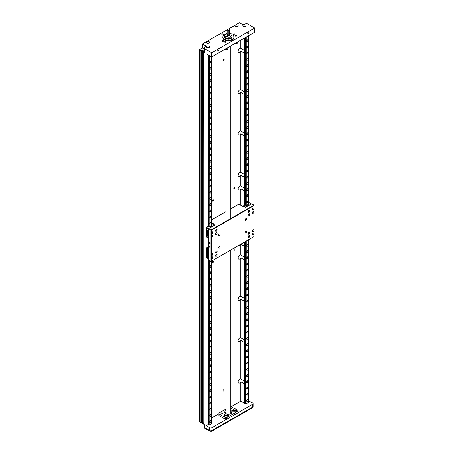 <?xml version="1.0" encoding="UTF-8"?>
<svg xmlns="http://www.w3.org/2000/svg" width="454" height="454" viewBox="0 0 454 454"><rect width="100%" height="100%" fill="white"/><g stroke="black" fill="none" stroke-linecap="round" stroke-linejoin="round"><path stroke-width="0.68" d="M240.802 244.178L240.802 255.04A2.276 1.317 120 0 0 239.729 255.188A2.276 1.317 120 0 0 238.237 257.191A2.276 1.317 120 0 0 238.588 259.018A2.276 1.317 120 0 0 239.729 258.905A2.276 1.317 120 0 0 240.802 257.81L240.802 296.371A2.276 1.317 120 0 0 239.729 296.519A2.276 1.317 120 0 0 238.237 298.528A2.276 1.317 120 0 0 238.588 300.349A2.276 1.317 120 0 0 239.729 300.236A2.276 1.317 120 0 0 240.802 299.146L240.802 337.702A2.276 1.317 120 0 0 239.729 337.85A2.276 1.317 120 0 0 238.237 339.859A2.276 1.317 120 0 0 238.588 341.686A2.276 1.317 120 0 0 239.729 341.573A2.276 1.317 120 0 0 240.802 340.477L240.802 379.039A2.276 1.317 120 0 0 239.729 379.181A2.276 1.317 120 0 0 238.237 381.19A2.276 1.317 120 0 0 238.588 383.017A2.276 1.317 120 0 0 239.729 382.904A2.276 1.317 120 0 0 240.802 381.808L244.434 383.908L244.434 403.186L244.791 402.982M240.802 379.039L244.434 381.133A2.276 1.317 120 0 1 244.502 381.167A2.276 1.317 120 0 1 244.541 381.195M238.276 381.082A2.276 1.317 120 0 0 239.031 379.765M240.802 337.702L244.434 339.802A2.276 1.317 120 0 1 244.502 339.836A2.276 1.317 120 0 1 244.541 339.859M244.541 342.39A2.276 1.317 -60 0 1 244.434 342.577L244.434 381.133M240.802 340.477L244.434 342.577M238.276 339.751A2.276 1.317 120 0 0 239.031 338.434M240.802 296.371L244.434 298.471A2.276 1.317 120 0 1 244.502 298.505A2.276 1.317 120 0 1 244.541 298.528M244.541 301.059A2.276 1.317 -60 0 1 244.434 301.24L244.434 339.802M240.802 299.146L244.434 301.24M238.276 298.414A2.276 1.317 120 0 0 239.031 297.098M240.802 255.04L244.434 257.134A2.276 1.317 120 0 1 244.502 257.168A2.276 1.317 120 0 1 244.541 257.197M244.541 259.728A2.276 1.317 -60 0 1 244.434 259.909L244.434 298.471M240.802 257.81L244.434 259.909M238.276 257.083A2.276 1.317 120 0 0 239.031 255.767M243.208 242.788L244.434 243.497A2.276 1.317 120 0 1 244.502 243.531A2.276 1.317 120 0 1 244.541 243.554M244.541 246.085A2.276 1.317 -60 0 1 244.434 246.272L244.434 257.134M240.807 244.173L244.434 246.272M238.662 245.415A2.276 1.317 120 0 0 239.729 245.268A2.276 1.317 120 0 0 240.796 244.184M240.802 40.145L240.802 48.374A2.276 1.317 120 0 0 239.729 48.521A2.276 1.317 120 0 0 238.237 50.53A2.276 1.317 120 0 0 238.588 52.358A2.276 1.317 120 0 0 239.729 52.244A2.276 1.317 120 0 0 240.802 51.149L240.802 89.71A2.276 1.317 120 0 0 239.729 89.852A2.276 1.317 120 0 0 238.237 91.861A2.276 1.317 120 0 0 238.588 93.689A2.276 1.317 120 0 0 239.729 93.575A2.276 1.317 120 0 0 240.802 92.48L240.802 131.041A2.276 1.317 120 0 0 239.729 131.189A2.276 1.317 120 0 0 238.237 133.192A2.276 1.317 120 0 0 238.588 135.02A2.276 1.317 120 0 0 239.729 134.906A2.276 1.317 120 0 0 240.802 133.817L240.802 172.372A2.276 1.317 120 0 0 239.729 172.52A2.276 1.317 120 0 0 238.237 174.529A2.276 1.317 120 0 0 238.588 176.351A2.276 1.317 120 0 0 239.729 176.243A2.276 1.317 120 0 0 240.802 175.148L240.802 186.015A2.276 1.317 120 0 0 239.729 186.163A2.276 1.317 120 0 0 238.237 188.166A2.276 1.317 120 0 0 238.588 189.993A2.276 1.317 120 0 0 239.729 189.88A2.276 1.317 120 0 0 240.802 188.785L244.434 190.884L244.434 205.214M240.802 186.015L244.434 188.109A2.276 1.317 120 0 1 244.502 188.143A2.276 1.317 120 0 1 244.541 188.172M238.276 188.058A2.276 1.317 120 0 0 239.031 186.742M240.802 172.372L244.434 174.472A2.276 1.317 120 0 1 244.502 174.506A2.276 1.317 120 0 1 244.541 174.529M244.541 177.06A2.276 1.317 -60 0 1 244.434 177.242L244.434 188.109M240.802 175.148L244.434 177.242M238.276 174.415A2.276 1.317 120 0 0 239.031 173.105M240.802 131.041L244.434 133.141A2.276 1.317 120 0 1 244.502 133.175A2.276 1.317 120 0 1 244.541 133.198M244.541 135.729A2.276 1.317 -60 0 1 244.434 135.911L244.434 174.472M240.802 133.817L244.434 135.911M238.276 133.084A2.276 1.317 120 0 0 239.031 131.768M240.802 89.71L244.434 91.804A2.276 1.317 120 0 1 244.502 91.839A2.276 1.317 120 0 1 244.541 91.867M244.541 94.398A2.276 1.317 -60 0 1 244.434 94.58L244.434 133.141M240.802 92.48L244.434 94.58M238.276 91.753A2.276 1.317 120 0 0 239.031 90.437M240.802 48.374L244.434 50.473A2.276 1.317 -60 0 1 244.502 50.508A2.276 1.317 -60 0 1 244.541 50.536M244.541 53.061A2.276 1.317 -60 0 1 244.434 53.249L244.434 91.804M240.802 51.149L244.434 53.249M238.276 50.422A2.276 1.317 120 0 0 239.031 49.106M223.618 60.303A0.76 0.437 120 0 0 224.117 59.633A0.76 0.437 120 0 0 223.998 59.026A0.76 0.437 120 0 0 223.618 59.06A0.76 0.437 120 0 0 223.124 59.729A0.76 0.437 120 0 0 223.237 60.342A0.76 0.437 120 0 0 223.618 60.303M223.618 390.962A0.76 0.437 120 0 0 224.117 390.292A0.76 0.437 120 0 0 223.998 389.685A0.76 0.437 120 0 0 223.618 389.725A0.76 0.437 120 0 0 223.124 390.395A0.76 0.437 120 0 0 223.237 391.002A0.76 0.437 120 0 0 223.618 390.962M212.881 201.037A0.76 0.437 120 0 0 213.38 200.373A0.76 0.437 120 0 0 213.261 199.76A0.76 0.437 120 0 0 212.881 199.8A0.76 0.437 120 0 0 212.387 200.469A0.76 0.437 120 0 0 212.5 201.077A0.76 0.437 120 0 0 212.881 201.037M234.36 188.643A0.76 0.437 120 0 0 234.854 187.973A0.76 0.437 120 0 0 234.735 187.36A0.76 0.437 120 0 0 234.36 187.4A0.76 0.437 120 0 0 233.861 188.069A0.76 0.437 120 0 0 233.98 188.677A0.76 0.437 120 0 0 234.36 188.643M212.881 262.628A0.76 0.437 120 0 0 213.38 261.958A0.76 0.437 120 0 0 213.261 261.345A0.76 0.437 120 0 0 212.881 261.385A0.76 0.437 120 0 0 212.387 262.054A0.76 0.437 120 0 0 212.5 262.662A0.76 0.437 120 0 0 212.881 262.628M234.36 250.228A0.76 0.437 120 0 0 234.854 249.558A0.76 0.437 120 0 0 234.735 248.945A0.76 0.437 120 0 0 234.36 248.985A0.76 0.437 120 0 0 233.861 249.655A0.76 0.437 120 0 0 233.98 250.262A0.76 0.437 120 0 0 234.36 250.228M233.538 34.674A0.834 0.482 180 0 1 233.288 34.334A0.834 0.482 180 0 1 233.804 33.891A0.834 0.482 180 0 1 234.718 33.993A0.834 0.482 180 0 1 234.962 34.334A0.834 0.482 180 0 1 234.446 34.782A0.834 0.482 180 0 1 233.538 34.674M222.08 41.291A0.834 0.482 180 0 1 221.836 40.951A0.834 0.482 180 0 1 222.352 40.502A0.834 0.482 180 0 1 223.26 40.605A0.834 0.482 180 0 1 223.504 40.951A0.834 0.482 180 0 1 222.993 41.393A0.834 0.482 180 0 1 222.08 41.291M248.673 33.051A0.636 0.363 -60 0 1 247.776 33.568A0.636 0.363 -60 0 1 248.673 33.051M218.607 50.411A0.636 0.363 -60 0 1 217.71 50.927A0.636 0.363 -60 0 1 218.607 50.411M231.778 412.941A3.672 2.117 0 0 0 230.808 412.17M225.99 412.17A3.672 2.117 0 0 0 225.803 412.272A3.672 2.117 0 0 0 225.019 412.941M226.177 413.798A3.672 2.117 180 0 1 224.73 412.113A3.672 2.117 180 0 1 225.803 410.615A3.672 2.117 180 0 1 225.99 410.518M230.808 410.518A3.672 2.117 180 0 1 232.068 412.113A3.672 2.117 180 0 1 230.995 413.611A3.672 2.117 180 0 1 227.709 414.196M227.959 414.428A1.947 1.124 180 0 1 228.186 414.854L228.345 415.705A2.105 1.214 180 0 1 227.159 416.931A2.105 1.214 180 0 1 224.758 416.693A2.105 1.214 180 0 1 224.157 415.705L224.31 414.854A1.947 1.124 180 0 1 225.184 414.031M236.426 409.36A1.947 1.124 180 0 1 236.778 409.894L236.937 410.745A2.105 1.214 180 0 1 235.751 411.971A2.105 1.214 180 0 1 233.35 411.733A2.105 1.214 180 0 1 232.749 410.745L232.902 409.894A1.947 1.124 180 0 1 233.776 409.071M243.304 26.446A1.646 0.948 180 0 1 242.822 25.77A1.646 0.948 180 0 1 243.838 24.896A1.646 0.948 180 0 1 245.631 25.101A1.646 0.948 180 0 1 246.113 25.77A1.646 0.948 180 0 1 245.098 26.65A1.646 0.948 180 0 1 243.304 26.446M245.273 26.599A1.646 0.948 0 0 0 243.656 26.599M235.371 26.474A1.646 0.948 180 0 1 234.888 25.804A1.646 0.948 180 0 1 235.904 24.93A1.646 0.948 180 0 1 237.697 25.135A1.646 0.948 180 0 1 238.18 25.804A1.646 0.948 180 0 1 237.164 26.684A1.646 0.948 180 0 1 235.371 26.474M237.346 26.633A1.646 0.948 0 0 0 235.722 26.633M206.678 47.591A1.646 0.948 180 0 1 206.195 46.915A1.646 0.948 180 0 1 207.211 46.041A1.646 0.948 180 0 1 209.005 46.246A1.646 0.948 180 0 1 209.481 46.915A1.646 0.948 180 0 1 208.465 47.795A1.646 0.948 180 0 1 206.678 47.591M208.647 47.744A1.646 0.948 0 0 0 207.03 47.744M206.735 43.011A1.646 0.948 180 0 1 206.252 42.335A1.646 0.948 180 0 1 207.268 41.462A1.646 0.948 180 0 1 209.061 41.666A1.646 0.948 180 0 1 209.544 42.335A1.646 0.948 180 0 1 208.528 43.215A1.646 0.948 180 0 1 206.735 43.011M208.709 43.164A1.646 0.948 0 0 0 207.086 43.164M235.467 36.042A0.636 0.363 180 0 1 236.364 35.526A0.636 0.363 180 0 1 235.467 36.042M224.73 42.239A0.636 0.363 180 0 1 225.627 41.723A0.636 0.363 180 0 1 224.73 42.239M222.08 34.674A0.834 0.482 180 0 1 221.836 34.334A0.834 0.482 180 0 1 222.352 33.891A0.834 0.482 180 0 1 223.26 33.993A0.834 0.482 180 0 1 223.504 34.334A0.834 0.482 180 0 1 222.993 34.782A0.834 0.482 180 0 1 222.08 34.674M232.022 34.617A5.516 3.184 180 0 1 232.3 34.771L232.334 34.788A5.567 3.212 180 0 1 233.969 37.063L233.969 37.597A5.567 3.212 180 0 1 232.334 39.873L232.3 39.895A5.516 3.184 180 0 1 232.3 39.895A5.516 3.184 180 0 1 224.497 39.895L224.463 39.873A5.567 3.212 180 0 1 222.829 37.597L222.829 37.063A5.567 3.212 180 0 1 224.463 34.788A5.567 3.212 180 0 1 224.48 34.782L224.497 34.771A5.516 3.184 180 0 1 225.581 34.283M232.334 39.873A5.567 3.212 180 0 1 224.463 39.873L224.497 39.895M211.252 421.187A1.061 0.613 -60 0 1 210.787 422.254A1.061 0.613 -60 0 1 209.969 422.543A1.061 0.613 -60 0 1 209.748 422.055A1.061 0.613 -60 0 1 210.213 420.983A1.061 0.613 -60 0 1 211.031 420.699A1.061 0.613 -60 0 1 211.252 421.187M209.754 421.965A1.061 0.613 120 0 0 210.423 420.801M211.252 414.984A1.061 0.613 -60 0 1 210.787 416.057A1.061 0.613 -60 0 1 209.969 416.341A1.061 0.613 -60 0 1 209.748 415.853A1.061 0.613 -60 0 1 210.213 414.786A1.061 0.613 -60 0 1 211.031 414.502A1.061 0.613 -60 0 1 211.252 414.984M209.754 415.768A1.061 0.613 120 0 0 210.423 414.598M211.252 408.787A1.061 0.613 -60 0 1 210.787 409.854A1.061 0.613 -60 0 1 209.969 410.144A1.061 0.613 -60 0 1 209.748 409.656A1.061 0.613 -60 0 1 210.213 408.583A1.061 0.613 -60 0 1 211.031 408.299A1.061 0.613 -60 0 1 211.252 408.787M209.754 409.565A1.061 0.613 120 0 0 210.423 408.401M211.252 402.584A1.061 0.613 -60 0 1 210.787 403.657A1.061 0.613 -60 0 1 209.969 403.941A1.061 0.613 -60 0 1 209.748 403.453A1.061 0.613 -60 0 1 210.213 402.386A1.061 0.613 -60 0 1 211.031 402.102A1.061 0.613 -60 0 1 211.252 402.584M209.754 403.368A1.061 0.613 120 0 0 210.423 402.199M211.252 396.387A1.061 0.613 -60 0 1 210.787 397.46A1.061 0.613 -60 0 1 209.969 397.744A1.061 0.613 -60 0 1 209.748 397.256A1.061 0.613 -60 0 1 210.213 396.183A1.061 0.613 -60 0 1 211.031 395.899A1.061 0.613 -60 0 1 211.252 396.387M209.754 397.165A1.061 0.613 120 0 0 210.423 396.001M211.252 390.19A1.061 0.613 -60 0 1 210.787 391.257A1.061 0.613 -60 0 1 209.969 391.541A1.061 0.613 -60 0 1 209.748 391.053A1.061 0.613 -60 0 1 210.213 389.986A1.061 0.613 -60 0 1 211.031 389.702A1.061 0.613 -60 0 1 211.252 390.19M209.754 390.968A1.061 0.613 120 0 0 210.423 389.799M211.252 383.988A1.061 0.613 -60 0 1 210.787 385.06A1.061 0.613 -60 0 1 209.969 385.344A1.061 0.613 -60 0 1 209.748 384.856A1.061 0.613 -60 0 1 210.213 383.783A1.061 0.613 -60 0 1 211.031 383.499A1.061 0.613 -60 0 1 211.252 383.988M209.754 384.765A1.061 0.613 120 0 0 210.423 383.602M211.252 377.79A1.061 0.613 -60 0 1 210.787 378.857A1.061 0.613 -60 0 1 209.969 379.141A1.061 0.613 -60 0 1 209.748 378.653A1.061 0.613 -60 0 1 210.213 377.586A1.061 0.613 -60 0 1 211.031 377.302A1.061 0.613 -60 0 1 211.252 377.79M209.754 378.568A1.061 0.613 120 0 0 210.423 377.399M211.252 371.588A1.061 0.613 -60 0 1 210.787 372.66A1.061 0.613 -60 0 1 209.969 372.944A1.061 0.613 -60 0 1 209.748 372.456A1.061 0.613 -60 0 1 210.213 371.383A1.061 0.613 -60 0 1 211.031 371.1A1.061 0.613 -60 0 1 211.252 371.588M209.754 372.365A1.061 0.613 120 0 0 210.423 371.202M211.252 365.391A1.061 0.613 -60 0 1 210.787 366.457A1.061 0.613 -60 0 1 209.969 366.741A1.061 0.613 -60 0 1 209.748 366.253A1.061 0.613 -60 0 1 210.213 365.186A1.061 0.613 -60 0 1 211.031 364.902A1.061 0.613 -60 0 1 211.252 365.391M209.754 366.168A1.061 0.613 120 0 0 210.423 365.005M211.252 359.188A1.061 0.613 -60 0 1 210.787 360.26A1.061 0.613 -60 0 1 209.969 360.544A1.061 0.613 -60 0 1 209.748 360.056A1.061 0.613 -60 0 1 210.213 358.983A1.061 0.613 -60 0 1 211.031 358.7A1.061 0.613 -60 0 1 211.252 359.188M209.754 359.965A1.061 0.613 120 0 0 210.423 358.802M211.252 352.991A1.061 0.613 -60 0 1 210.787 354.058A1.061 0.613 -60 0 1 209.969 354.341A1.061 0.613 -60 0 1 209.748 353.859A1.061 0.613 -60 0 1 210.213 352.786A1.061 0.613 -60 0 1 211.031 352.503A1.061 0.613 -60 0 1 211.252 352.991M209.754 353.768A1.061 0.613 120 0 0 210.423 352.605M211.252 346.788A1.061 0.613 -60 0 1 210.787 347.86A1.061 0.613 -60 0 1 209.969 348.144A1.061 0.613 -60 0 1 209.748 347.656A1.061 0.613 -60 0 1 210.213 346.589A1.061 0.613 -60 0 1 211.031 346.3A1.061 0.613 -60 0 1 211.252 346.788M209.754 347.565A1.061 0.613 120 0 0 210.423 346.402M211.252 340.591A1.061 0.613 -60 0 1 210.787 341.658A1.061 0.613 -60 0 1 209.969 341.941A1.061 0.613 -60 0 1 209.748 341.459A1.061 0.613 -60 0 1 210.213 340.386A1.061 0.613 -60 0 1 211.031 340.103A1.061 0.613 -60 0 1 211.252 340.591M209.754 341.368A1.061 0.613 120 0 0 210.423 340.205M211.252 334.388A1.061 0.613 -60 0 1 210.787 335.461A1.061 0.613 -60 0 1 209.969 335.744A1.061 0.613 -60 0 1 209.748 335.256A1.061 0.613 -60 0 1 210.213 334.189A1.061 0.613 -60 0 1 211.031 333.9A1.061 0.613 -60 0 1 211.252 334.388M209.754 335.166A1.061 0.613 120 0 0 210.423 334.002M211.252 328.191A1.061 0.613 -60 0 1 210.787 329.258A1.061 0.613 -60 0 1 209.969 329.542A1.061 0.613 -60 0 1 209.748 329.059A1.061 0.613 -60 0 1 210.213 327.987A1.061 0.613 -60 0 1 211.031 327.703A1.061 0.613 -60 0 1 211.252 328.191M209.754 328.968A1.061 0.613 120 0 0 210.423 327.805M211.252 321.988A1.061 0.613 -60 0 1 210.787 323.061A1.061 0.613 -60 0 1 209.969 323.344A1.061 0.613 -60 0 1 209.748 322.856A1.061 0.613 -60 0 1 210.213 321.79A1.061 0.613 -60 0 1 211.031 321.5A1.061 0.613 -60 0 1 211.252 321.988M209.754 322.766A1.061 0.613 120 0 0 210.423 321.602M211.252 315.791A1.061 0.613 -60 0 1 210.787 316.858A1.061 0.613 -60 0 1 209.969 317.142A1.061 0.613 -60 0 1 209.748 316.659A1.061 0.613 -60 0 1 210.213 315.587A1.061 0.613 -60 0 1 211.031 315.303A1.061 0.613 -60 0 1 211.252 315.791M209.754 316.569A1.061 0.613 120 0 0 210.423 315.405M211.252 309.588A1.061 0.613 -60 0 1 210.787 310.661A1.061 0.613 -60 0 1 209.969 310.945A1.061 0.613 -60 0 1 209.748 310.457A1.061 0.613 -60 0 1 210.213 309.39A1.061 0.613 -60 0 1 211.031 309.1A1.061 0.613 -60 0 1 211.252 309.588M209.754 310.366A1.061 0.613 120 0 0 210.423 309.202M211.252 303.391A1.061 0.613 -60 0 1 210.787 304.458A1.061 0.613 -60 0 1 209.969 304.742A1.061 0.613 -60 0 1 209.748 304.259A1.061 0.613 -60 0 1 210.213 303.187A1.061 0.613 -60 0 1 211.031 302.903A1.061 0.613 -60 0 1 211.252 303.391M209.754 304.169A1.061 0.613 120 0 0 210.423 303.005M211.252 297.188A1.061 0.613 -60 0 1 210.787 298.261A1.061 0.613 -60 0 1 209.969 298.545A1.061 0.613 -60 0 1 209.748 298.057A1.061 0.613 -60 0 1 210.213 296.99A1.061 0.613 -60 0 1 211.031 296.7A1.061 0.613 -60 0 1 211.252 297.188M209.754 297.966A1.061 0.613 120 0 0 210.423 296.803M211.252 290.991A1.061 0.613 -60 0 1 210.787 292.058A1.061 0.613 -60 0 1 209.969 292.342A1.061 0.613 -60 0 1 209.748 291.86A1.061 0.613 -60 0 1 210.213 290.787A1.061 0.613 -60 0 1 211.031 290.503A1.061 0.613 -60 0 1 211.252 290.991M209.754 291.769A1.061 0.613 120 0 0 210.423 290.605M211.252 284.789A1.061 0.613 -60 0 1 210.787 285.861A1.061 0.613 -60 0 1 209.969 286.145A1.061 0.613 -60 0 1 209.748 285.657A1.061 0.613 -60 0 1 210.213 284.59A1.061 0.613 -60 0 1 211.031 284.3A1.061 0.613 -60 0 1 211.252 284.789M209.754 285.566A1.061 0.613 120 0 0 210.423 284.403M211.252 278.591A1.061 0.613 -60 0 1 210.787 279.658A1.061 0.613 -60 0 1 209.969 279.942A1.061 0.613 -60 0 1 209.748 279.46A1.061 0.613 -60 0 1 210.213 278.387A1.061 0.613 -60 0 1 211.031 278.103A1.061 0.613 -60 0 1 211.252 278.591M209.754 279.369A1.061 0.613 120 0 0 210.423 278.206M211.252 272.389A1.061 0.613 -60 0 1 210.787 273.461A1.061 0.613 -60 0 1 209.969 273.745A1.061 0.613 -60 0 1 209.748 273.257A1.061 0.613 -60 0 1 210.213 272.19A1.061 0.613 -60 0 1 211.031 271.901A1.061 0.613 -60 0 1 211.252 272.389M209.754 273.166A1.061 0.613 120 0 0 210.423 272.003M211.252 266.192A1.061 0.613 -60 0 1 210.787 267.258A1.061 0.613 -60 0 1 209.969 267.542A1.061 0.613 -60 0 1 209.748 267.06A1.061 0.613 -60 0 1 210.213 265.987A1.061 0.613 -60 0 1 211.031 265.704A1.061 0.613 -60 0 1 211.252 266.192M209.754 266.969A1.061 0.613 120 0 0 210.423 265.806M210.628 261.209A1.061 0.613 -60 0 1 209.969 261.345A1.061 0.613 -60 0 1 209.748 260.857A1.061 0.613 -60 0 1 209.759 260.709M211.252 222.789A1.061 0.613 -60 0 1 210.787 223.862A1.061 0.613 -60 0 1 209.969 224.145A1.061 0.613 -60 0 1 209.748 223.657A1.061 0.613 -60 0 1 210.213 222.591A1.061 0.613 -60 0 1 211.031 222.307A1.061 0.613 -60 0 1 211.252 222.789M209.754 223.567A1.061 0.613 120 0 0 210.423 222.403M211.252 216.592A1.061 0.613 -60 0 1 210.787 217.659A1.061 0.613 -60 0 1 209.969 217.943A1.061 0.613 -60 0 1 209.748 217.46A1.061 0.613 -60 0 1 210.213 216.388A1.061 0.613 -60 0 1 211.031 216.104A1.061 0.613 -60 0 1 211.252 216.592M209.754 217.37A1.061 0.613 120 0 0 210.423 216.206M211.252 210.389A1.061 0.613 -60 0 1 210.787 211.462A1.061 0.613 -60 0 1 209.969 211.746A1.061 0.613 -60 0 1 209.748 211.258A1.061 0.613 -60 0 1 210.213 210.191A1.061 0.613 -60 0 1 211.031 209.907A1.061 0.613 -60 0 1 211.252 210.389M209.754 211.172A1.061 0.613 120 0 0 210.423 210.003M211.252 204.192A1.061 0.613 -60 0 1 210.787 205.259A1.061 0.613 -60 0 1 209.969 205.543A1.061 0.613 -60 0 1 209.748 205.06A1.061 0.613 -60 0 1 210.213 203.988A1.061 0.613 -60 0 1 211.031 203.704A1.061 0.613 -60 0 1 211.252 204.192M209.754 204.97A1.061 0.613 120 0 0 210.423 203.806M211.252 197.989A1.061 0.613 -60 0 1 210.787 199.062A1.061 0.613 -60 0 1 209.969 199.346A1.061 0.613 -60 0 1 209.748 198.858A1.061 0.613 -60 0 1 210.213 197.791A1.061 0.613 -60 0 1 211.031 197.507A1.061 0.613 -60 0 1 211.252 197.989M209.754 198.773A1.061 0.613 120 0 0 210.423 197.603M211.252 191.792A1.061 0.613 -60 0 1 210.787 192.859A1.061 0.613 -60 0 1 209.969 193.149A1.061 0.613 -60 0 1 209.748 192.661A1.061 0.613 -60 0 1 210.213 191.588A1.061 0.613 -60 0 1 211.031 191.304A1.061 0.613 -60 0 1 211.252 191.792M209.754 192.57A1.061 0.613 120 0 0 210.423 191.406M211.252 185.59A1.061 0.613 -60 0 1 210.787 186.662A1.061 0.613 -60 0 1 209.969 186.946A1.061 0.613 -60 0 1 209.748 186.458A1.061 0.613 -60 0 1 210.213 185.391A1.061 0.613 -60 0 1 211.031 185.107A1.061 0.613 -60 0 1 211.252 185.59M209.754 186.373A1.061 0.613 120 0 0 210.423 185.204M211.252 179.392A1.061 0.613 -60 0 1 210.787 180.459A1.061 0.613 -60 0 1 209.969 180.749A1.061 0.613 -60 0 1 209.748 180.261A1.061 0.613 -60 0 1 210.213 179.188A1.061 0.613 -60 0 1 211.031 178.904A1.061 0.613 -60 0 1 211.252 179.392M209.754 180.17A1.061 0.613 120 0 0 210.423 179.007M211.252 173.19A1.061 0.613 -60 0 1 210.787 174.262A1.061 0.613 -60 0 1 209.969 174.546A1.061 0.613 -60 0 1 209.748 174.058A1.061 0.613 -60 0 1 210.213 172.991A1.061 0.613 -60 0 1 211.031 172.707A1.061 0.613 -60 0 1 211.252 173.19M209.754 173.973A1.061 0.613 120 0 0 210.423 172.804M211.252 166.993A1.061 0.613 -60 0 1 210.787 168.059A1.061 0.613 -60 0 1 209.969 168.349A1.061 0.613 -60 0 1 209.748 167.861A1.061 0.613 -60 0 1 210.213 166.788A1.061 0.613 -60 0 1 211.031 166.504A1.061 0.613 -60 0 1 211.252 166.993M209.754 167.77A1.061 0.613 120 0 0 210.423 166.607M211.252 160.79A1.061 0.613 -60 0 1 210.787 161.862A1.061 0.613 -60 0 1 209.969 162.146A1.061 0.613 -60 0 1 209.748 161.658A1.061 0.613 -60 0 1 210.213 160.591A1.061 0.613 -60 0 1 211.031 160.307A1.061 0.613 -60 0 1 211.252 160.79M209.754 161.573A1.061 0.613 120 0 0 210.423 160.404M211.252 154.593A1.061 0.613 -60 0 1 210.787 155.66A1.061 0.613 -60 0 1 209.969 155.949A1.061 0.613 -60 0 1 209.748 155.461A1.061 0.613 -60 0 1 210.213 154.388A1.061 0.613 -60 0 1 211.031 154.105A1.061 0.613 -60 0 1 211.252 154.593M209.754 155.37A1.061 0.613 120 0 0 210.423 154.207M211.252 148.39A1.061 0.613 -60 0 1 210.787 149.462A1.061 0.613 -60 0 1 209.969 149.746A1.061 0.613 -60 0 1 209.748 149.258A1.061 0.613 -60 0 1 210.213 148.191A1.061 0.613 -60 0 1 211.031 147.908A1.061 0.613 -60 0 1 211.252 148.39M209.754 149.173A1.061 0.613 120 0 0 210.423 148.004M211.252 142.193A1.061 0.613 -60 0 1 210.787 143.26A1.061 0.613 -60 0 1 209.969 143.549A1.061 0.613 -60 0 1 209.748 143.061A1.061 0.613 -60 0 1 210.213 141.988A1.061 0.613 -60 0 1 211.031 141.705A1.061 0.613 -60 0 1 211.252 142.193M209.754 142.97A1.061 0.613 120 0 0 210.423 141.807M211.252 135.99A1.061 0.613 -60 0 1 210.787 137.063A1.061 0.613 -60 0 1 209.969 137.346A1.061 0.613 -60 0 1 209.748 136.858A1.061 0.613 -60 0 1 210.213 135.791A1.061 0.613 -60 0 1 211.031 135.508A1.061 0.613 -60 0 1 211.252 135.99M209.754 136.773A1.061 0.613 120 0 0 210.423 135.604M211.252 129.793A1.061 0.613 -60 0 1 210.787 130.86A1.061 0.613 -60 0 1 209.969 131.149A1.061 0.613 -60 0 1 209.748 130.661A1.061 0.613 -60 0 1 210.213 129.589A1.061 0.613 -60 0 1 211.031 129.305A1.061 0.613 -60 0 1 211.252 129.793M209.754 130.57A1.061 0.613 120 0 0 210.423 129.407M211.252 123.59A1.061 0.613 -60 0 1 210.787 124.663A1.061 0.613 -60 0 1 209.969 124.946A1.061 0.613 -60 0 1 209.748 124.458A1.061 0.613 -60 0 1 210.213 123.392A1.061 0.613 -60 0 1 211.031 123.108A1.061 0.613 -60 0 1 211.252 123.59M209.754 124.373A1.061 0.613 120 0 0 210.423 123.204M211.252 117.393A1.061 0.613 -60 0 1 210.787 118.46A1.061 0.613 -60 0 1 209.969 118.749A1.061 0.613 -60 0 1 209.748 118.261A1.061 0.613 -60 0 1 210.213 117.189A1.061 0.613 -60 0 1 211.031 116.905A1.061 0.613 -60 0 1 211.252 117.393M209.754 118.171A1.061 0.613 120 0 0 210.423 117.007M211.252 111.19A1.061 0.613 -60 0 1 210.787 112.263A1.061 0.613 -60 0 1 209.969 112.547A1.061 0.613 -60 0 1 209.748 112.059A1.061 0.613 -60 0 1 210.213 110.992A1.061 0.613 -60 0 1 211.031 110.708A1.061 0.613 -60 0 1 211.252 111.19M209.754 111.973A1.061 0.613 120 0 0 210.423 110.804M211.252 104.993A1.061 0.613 -60 0 1 210.787 106.06A1.061 0.613 -60 0 1 209.969 106.35A1.061 0.613 -60 0 1 209.748 105.861A1.061 0.613 -60 0 1 210.213 104.789A1.061 0.613 -60 0 1 211.031 104.505A1.061 0.613 -60 0 1 211.252 104.993M209.754 105.771A1.061 0.613 120 0 0 210.423 104.607M211.252 98.79A1.061 0.613 -60 0 1 210.787 99.863A1.061 0.613 -60 0 1 209.969 100.147A1.061 0.613 -60 0 1 209.748 99.659A1.061 0.613 -60 0 1 210.213 98.592A1.061 0.613 -60 0 1 211.031 98.308A1.061 0.613 -60 0 1 211.252 98.79M209.754 99.574A1.061 0.613 120 0 0 210.423 98.404M211.252 92.593A1.061 0.613 -60 0 1 210.787 93.66A1.061 0.613 -60 0 1 209.969 93.95A1.061 0.613 -60 0 1 209.748 93.462A1.061 0.613 -60 0 1 210.213 92.389A1.061 0.613 -60 0 1 211.031 92.105A1.061 0.613 -60 0 1 211.252 92.593M209.754 93.371A1.061 0.613 120 0 0 210.423 92.207M211.252 86.391A1.061 0.613 -60 0 1 210.787 87.463A1.061 0.613 -60 0 1 209.969 87.747A1.061 0.613 -60 0 1 209.748 87.259A1.061 0.613 -60 0 1 210.213 86.192A1.061 0.613 -60 0 1 211.031 85.908A1.061 0.613 -60 0 1 211.252 86.391M209.754 87.174A1.061 0.613 120 0 0 210.423 86.005M211.252 80.193A1.061 0.613 -60 0 1 210.787 81.26A1.061 0.613 -60 0 1 209.969 81.55A1.061 0.613 -60 0 1 209.748 81.062A1.061 0.613 -60 0 1 210.213 79.989A1.061 0.613 -60 0 1 211.031 79.705A1.061 0.613 -60 0 1 211.252 80.193M209.754 80.971A1.061 0.613 120 0 0 210.423 79.808M211.252 73.991A1.061 0.613 -60 0 1 210.787 75.063A1.061 0.613 -60 0 1 209.969 75.347A1.061 0.613 -60 0 1 209.748 74.859A1.061 0.613 -60 0 1 210.213 73.792A1.061 0.613 -60 0 1 211.031 73.508A1.061 0.613 -60 0 1 211.252 73.991M209.754 74.774A1.061 0.613 120 0 0 210.423 73.605M211.252 67.794A1.061 0.613 -60 0 1 210.787 68.86A1.061 0.613 -60 0 1 209.969 69.15A1.061 0.613 -60 0 1 209.748 68.662A1.061 0.613 -60 0 1 210.213 67.589A1.061 0.613 -60 0 1 211.031 67.305A1.061 0.613 -60 0 1 211.252 67.794M209.754 68.571A1.061 0.613 120 0 0 210.423 67.408M210.821 56.427A1.061 0.613 -60 0 1 209.969 56.75A1.061 0.613 -60 0 1 209.748 56.262A1.061 0.613 -60 0 1 209.822 55.848M211.252 61.591A1.061 0.613 -60 0 1 210.787 62.663A1.061 0.613 -60 0 1 209.969 62.947A1.061 0.613 -60 0 1 209.748 62.459A1.061 0.613 -60 0 1 210.213 61.392A1.061 0.613 -60 0 1 211.031 61.108A1.061 0.613 -60 0 1 211.252 61.591M209.754 62.374A1.061 0.613 120 0 0 210.423 61.205M221.331 412.992A0.885 0.511 180 0 1 222.295 412.885A0.885 0.511 180 0 1 222.84 413.356A0.885 0.511 180 0 1 222.579 413.719A0.885 0.511 180 0 1 221.614 413.827A0.885 0.511 180 0 1 221.07 413.356A0.885 0.511 180 0 1 221.331 412.992M230.808 407.908A0.885 0.511 180 0 1 231.432 408.396A0.885 0.511 180 0 1 231.171 408.759A0.885 0.511 180 0 1 230.808 408.884M233.969 37.063A5.567 3.212 180 0 1 230.53 40.031A5.567 3.212 180 0 1 224.463 39.339A5.567 3.212 180 0 1 222.829 37.063M248.122 399.9A1.061 0.613 -60 0 1 247.657 400.973A1.061 0.613 -60 0 1 246.84 401.257A1.061 0.613 -60 0 1 246.618 400.769A1.061 0.613 -60 0 1 247.084 399.702A1.061 0.613 -60 0 1 247.901 399.412A1.061 0.613 -60 0 1 248.122 399.9M246.624 400.678A1.061 0.613 120 0 0 247.294 399.514M248.122 393.703A1.061 0.613 -60 0 1 247.657 394.77A1.061 0.613 -60 0 1 246.84 395.054A1.061 0.613 -60 0 1 246.618 394.571A1.061 0.613 -60 0 1 247.084 393.499A1.061 0.613 -60 0 1 247.901 393.215A1.061 0.613 -60 0 1 248.122 393.703M246.624 394.481A1.061 0.613 120 0 0 247.294 393.317M248.122 387.5A1.061 0.613 -60 0 1 247.657 388.573A1.061 0.613 -60 0 1 246.84 388.857A1.061 0.613 -60 0 1 246.618 388.369A1.061 0.613 -60 0 1 247.084 387.302A1.061 0.613 -60 0 1 247.901 387.012A1.061 0.613 -60 0 1 248.122 387.5M246.624 388.278A1.061 0.613 120 0 0 247.294 387.114M248.122 381.303A1.061 0.613 -60 0 1 247.657 382.37A1.061 0.613 -60 0 1 246.84 382.654A1.061 0.613 -60 0 1 246.618 382.172A1.061 0.613 -60 0 1 247.084 381.099A1.061 0.613 -60 0 1 247.901 380.815A1.061 0.613 -60 0 1 248.122 381.303M246.624 382.081A1.061 0.613 120 0 0 247.294 380.917M248.122 375.1A1.061 0.613 -60 0 1 247.657 376.173A1.061 0.613 -60 0 1 246.84 376.457A1.061 0.613 -60 0 1 246.618 375.969A1.061 0.613 -60 0 1 247.084 374.902A1.061 0.613 -60 0 1 247.901 374.612A1.061 0.613 -60 0 1 248.122 375.1M246.624 375.878A1.061 0.613 120 0 0 247.294 374.715M248.122 368.903A1.061 0.613 -60 0 1 247.657 369.97A1.061 0.613 -60 0 1 246.84 370.254A1.061 0.613 -60 0 1 246.618 369.772A1.061 0.613 -60 0 1 247.084 368.699A1.061 0.613 -60 0 1 247.901 368.415A1.061 0.613 -60 0 1 248.122 368.903M246.624 369.681A1.061 0.613 120 0 0 247.294 368.517M248.122 362.701A1.061 0.613 -60 0 1 247.657 363.773A1.061 0.613 -60 0 1 246.84 364.057A1.061 0.613 -60 0 1 246.618 363.569A1.061 0.613 -60 0 1 247.084 362.502A1.061 0.613 -60 0 1 247.901 362.213A1.061 0.613 -60 0 1 248.122 362.701M246.624 363.478A1.061 0.613 120 0 0 247.294 362.315M248.122 356.504A1.061 0.613 -60 0 1 247.657 357.57A1.061 0.613 -60 0 1 246.84 357.854A1.061 0.613 -60 0 1 246.618 357.372A1.061 0.613 -60 0 1 247.084 356.299A1.061 0.613 -60 0 1 247.901 356.015A1.061 0.613 -60 0 1 248.122 356.504M246.624 357.281A1.061 0.613 120 0 0 247.294 356.118M248.122 350.301A1.061 0.613 -60 0 1 247.657 351.373A1.061 0.613 -60 0 1 246.84 351.657A1.061 0.613 -60 0 1 246.618 351.169A1.061 0.613 -60 0 1 247.084 350.102A1.061 0.613 -60 0 1 247.901 349.813A1.061 0.613 -60 0 1 248.122 350.301M246.624 351.078A1.061 0.613 120 0 0 247.294 349.915M248.122 344.104A1.061 0.613 -60 0 1 247.657 345.171A1.061 0.613 -60 0 1 246.84 345.454A1.061 0.613 -60 0 1 246.618 344.972A1.061 0.613 -60 0 1 247.084 343.899A1.061 0.613 -60 0 1 247.901 343.616A1.061 0.613 -60 0 1 248.122 344.104M246.624 344.881A1.061 0.613 120 0 0 247.294 343.718M248.122 337.901A1.061 0.613 -60 0 1 247.657 338.973A1.061 0.613 -60 0 1 246.84 339.257A1.061 0.613 -60 0 1 246.618 338.769A1.061 0.613 -60 0 1 247.084 337.702A1.061 0.613 -60 0 1 247.901 337.413A1.061 0.613 -60 0 1 248.122 337.901M246.624 338.678A1.061 0.613 120 0 0 247.294 337.515M248.122 331.704A1.061 0.613 -60 0 1 247.657 332.771A1.061 0.613 -60 0 1 246.84 333.054A1.061 0.613 -60 0 1 246.618 332.572A1.061 0.613 -60 0 1 247.084 331.499A1.061 0.613 -60 0 1 247.901 331.216A1.061 0.613 -60 0 1 248.122 331.704M246.624 332.481A1.061 0.613 120 0 0 247.294 331.318M248.122 325.501A1.061 0.613 -60 0 1 247.657 326.574A1.061 0.613 -60 0 1 246.84 326.857A1.061 0.613 -60 0 1 246.618 326.369A1.061 0.613 -60 0 1 247.084 325.302A1.061 0.613 -60 0 1 247.901 325.013A1.061 0.613 -60 0 1 248.122 325.501M246.624 326.278A1.061 0.613 120 0 0 247.294 325.115M248.122 319.304A1.061 0.613 -60 0 1 247.657 320.371A1.061 0.613 -60 0 1 246.84 320.655A1.061 0.613 -60 0 1 246.618 320.172A1.061 0.613 -60 0 1 247.084 319.1A1.061 0.613 -60 0 1 247.901 318.816A1.061 0.613 -60 0 1 248.122 319.304M246.624 320.081A1.061 0.613 120 0 0 247.294 318.918M248.122 313.101A1.061 0.613 -60 0 1 247.657 314.174A1.061 0.613 -60 0 1 246.84 314.457A1.061 0.613 -60 0 1 246.618 313.969A1.061 0.613 -60 0 1 247.084 312.902A1.061 0.613 -60 0 1 247.901 312.619A1.061 0.613 -60 0 1 248.122 313.101M246.624 313.879A1.061 0.613 120 0 0 247.294 312.715M248.122 306.904A1.061 0.613 -60 0 1 247.657 307.971A1.061 0.613 -60 0 1 246.84 308.255A1.061 0.613 -60 0 1 246.618 307.772A1.061 0.613 -60 0 1 247.084 306.7A1.061 0.613 -60 0 1 247.901 306.416A1.061 0.613 -60 0 1 248.122 306.904M246.624 307.681A1.061 0.613 120 0 0 247.294 306.518M248.122 300.701A1.061 0.613 -60 0 1 247.657 301.774A1.061 0.613 -60 0 1 246.84 302.058A1.061 0.613 -60 0 1 246.618 301.57A1.061 0.613 -60 0 1 247.084 300.503A1.061 0.613 -60 0 1 247.901 300.219A1.061 0.613 -60 0 1 248.122 300.701M246.624 301.484A1.061 0.613 120 0 0 247.294 300.315M248.122 294.504A1.061 0.613 -60 0 1 247.657 295.571A1.061 0.613 -60 0 1 246.84 295.855A1.061 0.613 -60 0 1 246.618 295.372A1.061 0.613 -60 0 1 247.084 294.3A1.061 0.613 -60 0 1 247.901 294.016A1.061 0.613 -60 0 1 248.122 294.504M246.624 295.282A1.061 0.613 120 0 0 247.294 294.118M248.122 288.301A1.061 0.613 -60 0 1 247.657 289.374A1.061 0.613 -60 0 1 246.84 289.658A1.061 0.613 -60 0 1 246.618 289.17A1.061 0.613 -60 0 1 247.084 288.103A1.061 0.613 -60 0 1 247.901 287.819A1.061 0.613 -60 0 1 248.122 288.301M246.624 289.084A1.061 0.613 120 0 0 247.294 287.915M248.122 282.104A1.061 0.613 -60 0 1 247.657 283.171A1.061 0.613 -60 0 1 246.84 283.461A1.061 0.613 -60 0 1 246.618 282.973A1.061 0.613 -60 0 1 247.084 281.9A1.061 0.613 -60 0 1 247.901 281.616A1.061 0.613 -60 0 1 248.122 282.104M246.624 282.882A1.061 0.613 120 0 0 247.294 281.718M248.122 275.901A1.061 0.613 -60 0 1 247.657 276.974A1.061 0.613 -60 0 1 246.84 277.258A1.061 0.613 -60 0 1 246.618 276.77A1.061 0.613 -60 0 1 247.084 275.703A1.061 0.613 -60 0 1 247.901 275.419A1.061 0.613 -60 0 1 248.122 275.901M246.624 276.685A1.061 0.613 120 0 0 247.294 275.516M248.122 269.704A1.061 0.613 -60 0 1 247.657 270.771A1.061 0.613 -60 0 1 246.84 271.061A1.061 0.613 -60 0 1 246.618 270.573A1.061 0.613 -60 0 1 247.084 269.5A1.061 0.613 -60 0 1 247.901 269.216A1.061 0.613 -60 0 1 248.122 269.704M246.624 270.482A1.061 0.613 120 0 0 247.294 269.318M248.122 263.502A1.061 0.613 -60 0 1 247.657 264.574A1.061 0.613 -60 0 1 246.84 264.858A1.061 0.613 -60 0 1 246.618 264.37A1.061 0.613 -60 0 1 247.084 263.303A1.061 0.613 -60 0 1 247.901 263.019A1.061 0.613 -60 0 1 248.122 263.502M246.624 264.285A1.061 0.613 120 0 0 247.294 263.116M248.122 257.304A1.061 0.613 -60 0 1 247.657 258.371A1.061 0.613 -60 0 1 246.84 258.661A1.061 0.613 -60 0 1 246.618 258.173A1.061 0.613 -60 0 1 247.084 257.1A1.061 0.613 -60 0 1 247.901 256.816A1.061 0.613 -60 0 1 248.122 257.304M246.624 258.082A1.061 0.613 120 0 0 247.294 256.919M248.122 251.102A1.061 0.613 -60 0 1 247.657 252.174A1.061 0.613 -60 0 1 246.84 252.458A1.061 0.613 -60 0 1 246.618 251.97A1.061 0.613 -60 0 1 247.084 250.903A1.061 0.613 -60 0 1 247.901 250.619A1.061 0.613 -60 0 1 248.122 251.102M246.624 251.885A1.061 0.613 120 0 0 247.294 250.716M248.122 244.905A1.061 0.613 -60 0 1 247.657 245.972A1.061 0.613 -60 0 1 246.84 246.261A1.061 0.613 -60 0 1 246.618 245.773A1.061 0.613 -60 0 1 247.084 244.7A1.061 0.613 -60 0 1 247.901 244.417A1.061 0.613 -60 0 1 248.122 244.905M246.624 245.682A1.061 0.613 120 0 0 247.294 244.519M248.122 201.502A1.061 0.613 -60 0 1 247.657 202.575A1.061 0.613 -60 0 1 246.84 202.859A1.061 0.613 -60 0 1 246.618 202.371A1.061 0.613 -60 0 1 247.084 201.304A1.061 0.613 -60 0 1 247.901 201.02A1.061 0.613 -60 0 1 248.122 201.502M246.624 202.285A1.061 0.613 120 0 0 247.294 201.116M248.122 195.305A1.061 0.613 -60 0 1 247.657 196.372A1.061 0.613 -60 0 1 246.84 196.661A1.061 0.613 -60 0 1 246.618 196.173A1.061 0.613 -60 0 1 247.084 195.101A1.061 0.613 -60 0 1 247.901 194.817A1.061 0.613 -60 0 1 248.122 195.305M246.624 196.083A1.061 0.613 120 0 0 247.294 194.919M248.122 189.102A1.061 0.613 -60 0 1 247.657 190.175A1.061 0.613 -60 0 1 246.84 190.459A1.061 0.613 -60 0 1 246.618 189.971A1.061 0.613 -60 0 1 247.084 188.904A1.061 0.613 -60 0 1 247.901 188.62A1.061 0.613 -60 0 1 248.122 189.102M246.624 189.886A1.061 0.613 120 0 0 247.294 188.716M248.122 182.905A1.061 0.613 -60 0 1 247.657 183.972A1.061 0.613 -60 0 1 246.84 184.262A1.061 0.613 -60 0 1 246.618 183.774A1.061 0.613 -60 0 1 247.084 182.701A1.061 0.613 -60 0 1 247.901 182.417A1.061 0.613 -60 0 1 248.122 182.905M246.624 183.683A1.061 0.613 120 0 0 247.294 182.519M248.122 176.702A1.061 0.613 -60 0 1 247.657 177.775A1.061 0.613 -60 0 1 246.84 178.059A1.061 0.613 -60 0 1 246.618 177.571A1.061 0.613 -60 0 1 247.084 176.504A1.061 0.613 -60 0 1 247.901 176.22A1.061 0.613 -60 0 1 248.122 176.702M246.624 177.486A1.061 0.613 120 0 0 247.294 176.317M248.122 170.505A1.061 0.613 -60 0 1 247.657 171.572A1.061 0.613 -60 0 1 246.84 171.862A1.061 0.613 -60 0 1 246.618 171.374A1.061 0.613 -60 0 1 247.084 170.301A1.061 0.613 -60 0 1 247.901 170.017A1.061 0.613 -60 0 1 248.122 170.505M246.624 171.283A1.061 0.613 120 0 0 247.294 170.119M248.122 164.303A1.061 0.613 -60 0 1 247.657 165.375A1.061 0.613 -60 0 1 246.84 165.659A1.061 0.613 -60 0 1 246.618 165.171A1.061 0.613 -60 0 1 247.084 164.104A1.061 0.613 -60 0 1 247.901 163.82A1.061 0.613 -60 0 1 248.122 164.303M246.624 165.086A1.061 0.613 120 0 0 247.294 163.917M248.122 158.106A1.061 0.613 -60 0 1 247.657 159.178A1.061 0.613 -60 0 1 246.84 159.462A1.061 0.613 -60 0 1 246.618 158.974A1.061 0.613 -60 0 1 247.084 157.901A1.061 0.613 -60 0 1 247.901 157.617A1.061 0.613 -60 0 1 248.122 158.106M246.624 158.883A1.061 0.613 120 0 0 247.294 157.72M248.122 151.903A1.061 0.613 -60 0 1 247.657 152.975A1.061 0.613 -60 0 1 246.84 153.259A1.061 0.613 -60 0 1 246.618 152.771A1.061 0.613 -60 0 1 247.084 151.704A1.061 0.613 -60 0 1 247.901 151.42A1.061 0.613 -60 0 1 248.122 151.903M246.624 152.686A1.061 0.613 120 0 0 247.294 151.517M248.122 145.706A1.061 0.613 -60 0 1 247.657 146.778A1.061 0.613 -60 0 1 246.84 147.062A1.061 0.613 -60 0 1 246.618 146.574A1.061 0.613 -60 0 1 247.084 145.501A1.061 0.613 -60 0 1 247.901 145.218A1.061 0.613 -60 0 1 248.122 145.706M246.624 146.483A1.061 0.613 120 0 0 247.294 145.32M248.122 139.509A1.061 0.613 -60 0 1 247.657 140.575A1.061 0.613 -60 0 1 246.84 140.859A1.061 0.613 -60 0 1 246.618 140.371A1.061 0.613 -60 0 1 247.084 139.304A1.061 0.613 -60 0 1 247.901 139.02A1.061 0.613 -60 0 1 248.122 139.509M246.624 140.286A1.061 0.613 120 0 0 247.294 139.117M248.122 133.306A1.061 0.613 -60 0 1 247.657 134.378A1.061 0.613 -60 0 1 246.84 134.662A1.061 0.613 -60 0 1 246.618 134.174A1.061 0.613 -60 0 1 247.084 133.101A1.061 0.613 -60 0 1 247.901 132.818A1.061 0.613 -60 0 1 248.122 133.306M246.624 134.083A1.061 0.613 120 0 0 247.294 132.92M248.122 127.109A1.061 0.613 -60 0 1 247.657 128.176A1.061 0.613 -60 0 1 246.84 128.459A1.061 0.613 -60 0 1 246.618 127.971A1.061 0.613 -60 0 1 247.084 126.904A1.061 0.613 -60 0 1 247.901 126.621A1.061 0.613 -60 0 1 248.122 127.109M246.624 127.886A1.061 0.613 120 0 0 247.294 126.717M248.122 120.906A1.061 0.613 -60 0 1 247.657 121.978A1.061 0.613 -60 0 1 246.84 122.262A1.061 0.613 -60 0 1 246.618 121.774A1.061 0.613 -60 0 1 247.084 120.702A1.061 0.613 -60 0 1 247.901 120.418A1.061 0.613 -60 0 1 248.122 120.906M246.624 121.683A1.061 0.613 120 0 0 247.294 120.52M248.122 114.709A1.061 0.613 -60 0 1 247.657 115.776A1.061 0.613 -60 0 1 246.84 116.059A1.061 0.613 -60 0 1 246.618 115.577A1.061 0.613 -60 0 1 247.084 114.504A1.061 0.613 -60 0 1 247.901 114.221A1.061 0.613 -60 0 1 248.122 114.709M246.624 115.486A1.061 0.613 120 0 0 247.294 114.323M248.122 108.506A1.061 0.613 -60 0 1 247.657 109.579A1.061 0.613 -60 0 1 246.84 109.862A1.061 0.613 -60 0 1 246.618 109.374A1.061 0.613 -60 0 1 247.084 108.302A1.061 0.613 -60 0 1 247.901 108.018A1.061 0.613 -60 0 1 248.122 108.506M246.624 109.283A1.061 0.613 120 0 0 247.294 108.12M248.122 102.309A1.061 0.613 -60 0 1 247.657 103.376A1.061 0.613 -60 0 1 246.84 103.66A1.061 0.613 -60 0 1 246.618 103.177A1.061 0.613 -60 0 1 247.084 102.105A1.061 0.613 -60 0 1 247.901 101.821A1.061 0.613 -60 0 1 248.122 102.309M246.624 103.086A1.061 0.613 120 0 0 247.294 101.923M248.122 96.106A1.061 0.613 -60 0 1 247.657 97.179A1.061 0.613 -60 0 1 246.84 97.462A1.061 0.613 -60 0 1 246.618 96.974A1.061 0.613 -60 0 1 247.084 95.907A1.061 0.613 -60 0 1 247.901 95.618A1.061 0.613 -60 0 1 248.122 96.106M246.624 96.884A1.061 0.613 120 0 0 247.294 95.72M248.122 89.909A1.061 0.613 -60 0 1 247.657 90.976A1.061 0.613 -60 0 1 246.84 91.26A1.061 0.613 -60 0 1 246.618 90.777A1.061 0.613 -60 0 1 247.084 89.705A1.061 0.613 -60 0 1 247.901 89.421A1.061 0.613 -60 0 1 248.122 89.909M246.624 90.687A1.061 0.613 120 0 0 247.294 89.523M248.122 83.706A1.061 0.613 -60 0 1 247.657 84.779A1.061 0.613 -60 0 1 246.84 85.063A1.061 0.613 -60 0 1 246.618 84.575A1.061 0.613 -60 0 1 247.084 83.508A1.061 0.613 -60 0 1 247.901 83.218A1.061 0.613 -60 0 1 248.122 83.706M246.624 84.484A1.061 0.613 120 0 0 247.294 83.32M248.122 77.509A1.061 0.613 -60 0 1 247.657 78.576A1.061 0.613 -60 0 1 246.84 78.86A1.061 0.613 -60 0 1 246.618 78.377A1.061 0.613 -60 0 1 247.084 77.305A1.061 0.613 -60 0 1 247.901 77.021A1.061 0.613 -60 0 1 248.122 77.509M246.624 78.287A1.061 0.613 120 0 0 247.294 77.123M248.122 71.306A1.061 0.613 -60 0 1 247.657 72.379A1.061 0.613 -60 0 1 246.84 72.663A1.061 0.613 -60 0 1 246.618 72.175A1.061 0.613 -60 0 1 247.084 71.108A1.061 0.613 -60 0 1 247.901 70.818A1.061 0.613 -60 0 1 248.122 71.306M246.624 72.084A1.061 0.613 120 0 0 247.294 70.92M248.122 65.109A1.061 0.613 -60 0 1 247.657 66.176A1.061 0.613 -60 0 1 246.84 66.46A1.061 0.613 -60 0 1 246.618 65.978A1.061 0.613 -60 0 1 247.084 64.905A1.061 0.613 -60 0 1 247.901 64.621A1.061 0.613 -60 0 1 248.122 65.109M246.624 65.887A1.061 0.613 120 0 0 247.294 64.723M248.122 58.907A1.061 0.613 -60 0 1 247.657 59.979A1.061 0.613 -60 0 1 246.84 60.263A1.061 0.613 -60 0 1 246.618 59.775A1.061 0.613 -60 0 1 247.084 58.708A1.061 0.613 -60 0 1 247.901 58.418A1.061 0.613 -60 0 1 248.122 58.907M246.624 59.684A1.061 0.613 120 0 0 247.294 58.521M248.122 52.709A1.061 0.613 -60 0 1 247.657 53.776A1.061 0.613 -60 0 1 246.84 54.06A1.061 0.613 -60 0 1 246.618 53.578A1.061 0.613 -60 0 1 247.084 52.505A1.061 0.613 -60 0 1 247.901 52.221A1.061 0.613 -60 0 1 248.122 52.709M246.624 53.487A1.061 0.613 120 0 0 247.294 52.324M248.122 46.507A1.061 0.613 -60 0 1 247.657 47.579A1.061 0.613 -60 0 1 246.84 47.863A1.061 0.613 -60 0 1 246.618 47.375A1.061 0.613 -60 0 1 247.084 46.308A1.061 0.613 -60 0 1 247.901 46.019A1.061 0.613 -60 0 1 248.122 46.507M246.624 47.284A1.061 0.613 120 0 0 247.294 46.121M248.122 40.31A1.061 0.613 -60 0 1 247.657 41.376A1.061 0.613 -60 0 1 246.84 41.66A1.061 0.613 -60 0 1 246.618 41.178A1.061 0.613 -60 0 1 247.084 40.105A1.061 0.613 -60 0 1 247.901 39.821A1.061 0.613 -60 0 1 248.122 40.31M246.624 41.087A1.061 0.613 120 0 0 247.294 39.924M228.107 47.477L228.107 49.537A2.412 1.39 180 0 1 226.852 49.225M232.334 34.788L232.3 34.771A5.516 3.184 180 0 1 232.3 39.271A5.516 3.184 180 0 1 224.497 39.271A5.516 3.184 180 0 1 224.497 34.771M225.116 415.518A1.606 0.931 180 0 1 224.645 414.865A1.606 0.931 180 0 1 225.638 414.008A1.606 0.931 180 0 1 227.386 414.207A1.606 0.931 180 0 1 227.857 414.865A1.606 0.931 180 0 1 226.864 415.722A1.606 0.931 180 0 1 225.116 415.518M227.619 415.348A1.606 0.931 0 0 0 227.386 415.177A1.606 0.931 0 0 0 224.883 415.348M233.702 410.558A1.606 0.931 180 0 1 233.237 409.905A1.606 0.931 180 0 1 234.224 409.048A1.606 0.931 180 0 1 235.978 409.247A1.606 0.931 180 0 1 236.449 409.905A1.606 0.931 180 0 1 235.456 410.762A1.606 0.931 180 0 1 233.702 410.558M236.211 410.388A1.606 0.931 0 0 0 235.978 410.217A1.606 0.931 0 0 0 233.469 410.388M232.011 36.581A3.694 2.134 180 0 1 232.096 37.024A3.694 2.134 180 0 1 229.815 38.993A3.694 2.134 180 0 1 225.786 38.528A3.694 2.134 180 0 1 224.702 37.024A3.694 2.134 180 0 1 224.758 36.66M225.417 415.66A0.885 0.511 180 0 1 225.627 415.472A0.885 0.511 180 0 1 227.079 415.66M234.009 410.7A0.885 0.511 180 0 1 234.213 410.512A0.885 0.511 180 0 1 235.671 410.7M231.58 37.075A3.184 1.839 180 0 1 230.269 38.556M228.776 38.896A3.184 1.839 180 0 1 226.149 38.369A3.184 1.839 180 0 1 225.621 37.966M231.835 36.785A3.564 2.06 180 0 1 231.915 37.676M230.013 37.795L229.054 37.977L229.974 37.637M229.662 34.243A1.515 0.874 180 0 1 229.911 34.725A1.515 0.874 180 0 1 229.469 35.344A1.515 0.874 180 0 1 227.817 35.531A1.515 0.874 180 0 1 226.887 34.725A1.515 0.874 180 0 1 227.131 34.243M229.9 34.839A1.515 0.874 180 0 1 229.911 34.952A1.515 0.874 180 0 1 229.469 35.571A1.515 0.874 180 0 1 227.817 35.764A1.515 0.874 180 0 1 226.887 34.952A1.515 0.874 180 0 1 226.898 34.839M227.142 29.868A1.266 0.732 180 0 1 227.131 29.771A1.266 0.732 180 0 1 227.505 29.255L227.505 29.255A1.254 0.721 180 0 1 229.281 29.255L229.293 29.255A1.266 0.732 180 0 1 229.662 29.771A1.266 0.732 180 0 1 229.293 30.293A1.266 0.732 180 0 1 228.237 30.497L228.237 34.623A1.266 0.732 180 0 1 227.142 33.988L227.159 29.862A1.254 0.721 180 0 1 227.511 29.255L227.505 29.255M229.662 29.771L229.662 34.725A1.266 0.732 180 0 1 229.293 35.242A1.266 0.732 180 0 1 227.914 35.401A1.266 0.732 180 0 1 227.131 34.725L227.131 29.771L202.518 43.987L205.407 45.655A1.606 0.931 180 0 1 205.878 46.314A1.606 0.931 180 0 1 205.407 46.966L204.641 47.409A1.606 0.931 0 0 0 204.169 48.067A1.606 0.931 0 0 0 204.641 48.726L204.641 52.857A1.606 0.931 180 0 1 204.169 52.199A1.606 0.931 180 0 1 204.169 52.165M229.293 29.255L229.281 29.255A1.254 0.721 180 0 1 229.281 30.276A1.254 0.721 180 0 1 228.226 30.48L228.237 30.497M227.159 29.862L228.226 30.48M228.237 34.623L227.142 33.988M225.184 35.98A3.672 2.117 180 0 1 224.758 35.219L224.758 37.08A3.672 2.117 0 0 0 225.184 37.835L225.184 35.98L228.856 37.058L228.856 38.919A3.672 2.117 0 0 0 230.172 38.669L230.172 36.808A3.672 2.117 180 0 1 228.856 37.058M230.172 36.808L232.039 34.691L232.039 36.553L230.172 38.669M229.662 33.358L231.614 33.931A3.672 2.117 180 0 1 232.039 34.691M224.758 35.219L226.625 33.097A3.672 2.117 180 0 1 227.131 32.966M225.184 37.835L228.856 38.919M227.465 38.511A2.656 1.532 180 0 1 226.932 38.352M224.883 37.676A3.564 2.06 180 0 1 224.832 37.319M232.085 37.177A3.694 2.134 0 0 0 231.92 36.689M245.807 403.549L246.011 241.17M228.107 49.537L227.057 48.93M202.501 422.748L202.859 422.538L202.859 50.547L202.501 50.752L202.501 422.748L201.695 422.282L200.946 422.714L200.946 50.723L201.695 50.292L201.695 422.282M202.859 422.078L203.137 49.923L202.456 50.315L202.859 50.547M204.169 51.716L203.755 51.478L204.169 51.302M208.936 424.831L209.141 260.352M246.227 37.018L246.227 205.583L246.011 37.143M245.807 403.441L245.296 403.243L245.296 241.585M209.356 55.581L209.141 226.869L209.141 55.456M201.695 50.292L202.501 50.752M203.137 421.914L203.755 422.271M203.137 49.923L204.169 50.519M203.806 424.223L202.853 423.667A1.606 0.931 -60 0 1 202.518 422.935L202.518 422.736M203.755 51.478L203.806 423.503M208.936 424.728L208.426 424.53L208.426 258.757M246.227 241.046L246.011 403.685M246.227 403.685L248.514 402.358L248.514 239.723M246.227 205.583L248.514 204.26L248.514 35.696M244.541 242.016L244.541 402.834L245.296 403.243M209.356 260.471L209.141 424.967M209.356 424.967L211.643 423.644L211.643 261.01M209.356 226.869L211.643 225.547L211.643 56.903M200.946 50.723L199.334 49.792L199.334 421.789L200.946 422.714M204.169 49.072L202.518 48.118L202.518 43.987M199.334 49.792L202.518 47.954M225.99 408.958L218.913 413.044L218.913 413.872L225.354 417.589L226.79 417.589L237.885 411.182L237.885 412.839L211.922 427.742A1.606 0.931 180 0 1 209.652 427.742L206.133 425.71L207.926 424.677L207.926 424.269L208.426 424.53M244.541 205.151L244.541 37.988M206.133 425.71L206.133 53.72L211.712 56.943L211.712 52.806L254.666 28.006L247.595 23.926A1.606 0.931 0 0 0 245.319 23.926L244.553 24.368A1.606 0.931 180 0 1 242.277 24.368L239.389 22.7L228.407 29.039M204.641 52.857L203.806 52.375L204.169 52.17M203.806 52.375L203.806 424.371L204.641 424.848L204.641 426.357M207.926 424.269L207.926 258.53M207.926 246.959L207.926 237.862M207.926 226.291L207.926 54.752M211.712 52.806L204.641 48.726M226.79 417.589L226.79 419.246M237.885 411.182L237.885 410.359L236.704 409.678M235.314 408.878L230.808 406.636M211.712 56.943L254.666 32.143L254.666 28.006M244.434 242.078L244.434 243.497M225.354 417.589L225.354 419.246L218.913 415.524L218.913 413.872M225.354 419.246L226.642 419.246M248.514 400.831L252.606 402.942A1.606 0.931 180 0 1 253.077 403.6A1.606 0.931 180 0 1 252.606 404.259L237.885 412.754M248.73 35.571L248.73 202.739M248.73 239.599L248.73 400.706M244.434 38.051L244.434 50.473M240.802 188.785L240.802 205.265M240.802 381.808L240.802 401.092L244.434 403.186M240.802 401.092L231.188 406.636M218.913 413.725L211.643 417.924M245.864 218.686A1.061 0.613 -60 0 1 246.397 218.635A1.061 0.613 -60 0 1 246.562 219.486A1.061 0.613 -60 0 1 245.864 220.423A1.061 0.613 -60 0 1 245.336 220.474A1.061 0.613 -60 0 1 245.171 219.623A1.061 0.613 -60 0 1 245.864 218.686M245.864 231.086A1.061 0.613 -60 0 1 246.397 231.035A1.061 0.613 -60 0 1 246.562 231.886A1.061 0.613 -60 0 1 245.864 232.823A1.061 0.613 -60 0 1 245.336 232.874A1.061 0.613 -60 0 1 245.171 232.022A1.061 0.613 -60 0 1 245.864 231.086M219.378 246.38A1.061 0.613 -60 0 1 219.912 246.329A1.061 0.613 -60 0 1 220.071 247.18A1.061 0.613 -60 0 1 219.378 248.117A1.061 0.613 -60 0 1 218.845 248.168A1.061 0.613 -60 0 1 218.686 247.317A1.061 0.613 -60 0 1 219.378 246.38M219.378 233.98A1.061 0.613 -60 0 1 219.912 233.929A1.061 0.613 -60 0 1 220.071 234.78A1.061 0.613 -60 0 1 219.378 235.717A1.061 0.613 -60 0 1 218.845 235.768A1.061 0.613 -60 0 1 218.686 234.917A1.061 0.613 -60 0 1 219.378 233.98M248.911 232.306A1.112 0.641 -60 0 1 249.467 232.249A1.112 0.641 -60 0 1 249.638 233.14A1.112 0.641 -60 0 1 248.911 234.122A1.112 0.641 -60 0 1 248.355 234.179A1.112 0.641 -60 0 1 248.185 233.288A1.112 0.641 -60 0 1 248.911 232.306M248.134 233.526A1.112 0.641 120 0 0 248.798 232.38M248.911 235.609A1.112 0.641 -60 0 1 249.467 235.558A1.112 0.641 -60 0 1 249.638 236.449A1.112 0.641 -60 0 1 248.911 237.431A1.112 0.641 -60 0 1 248.355 237.482A1.112 0.641 -60 0 1 248.185 236.591A1.112 0.641 -60 0 1 248.911 235.609M248.134 236.835A1.112 0.641 120 0 0 248.798 235.688M248.911 213.868A1.112 0.641 -60 0 1 249.467 213.817A1.112 0.641 -60 0 1 249.638 214.708A1.112 0.641 -60 0 1 248.911 215.69A1.112 0.641 -60 0 1 248.355 215.741A1.112 0.641 -60 0 1 248.185 214.85A1.112 0.641 -60 0 1 248.911 213.868M248.134 215.094A1.112 0.641 120 0 0 248.798 213.947M248.911 210.565A1.112 0.641 -60 0 1 249.467 210.508A1.112 0.641 -60 0 1 249.638 211.399A1.112 0.641 -60 0 1 248.911 212.381A1.112 0.641 -60 0 1 248.355 212.438A1.112 0.641 -60 0 1 248.185 211.547A1.112 0.641 -60 0 1 248.911 210.565M248.134 211.785A1.112 0.641 120 0 0 248.798 210.639M216.331 251.113A1.112 0.641 -60 0 1 216.887 251.056A1.112 0.641 -60 0 1 217.057 251.953A1.112 0.641 -60 0 1 216.331 252.935A1.112 0.641 -60 0 1 215.775 252.986A1.112 0.641 -60 0 1 215.605 252.095A1.112 0.641 -60 0 1 216.331 251.113M215.554 252.339A1.112 0.641 120 0 0 216.218 251.193M216.331 254.422A1.112 0.641 -60 0 1 216.887 254.365A1.112 0.641 -60 0 1 217.057 255.256A1.112 0.641 -60 0 1 216.331 256.238A1.112 0.641 -60 0 1 215.775 256.294A1.112 0.641 -60 0 1 215.605 255.403A1.112 0.641 -60 0 1 216.331 254.422M215.554 255.647A1.112 0.641 120 0 0 216.218 254.495M216.331 232.681A1.112 0.641 -60 0 1 216.887 232.624A1.112 0.641 -60 0 1 217.057 233.515A1.112 0.641 -60 0 1 216.331 234.497A1.112 0.641 -60 0 1 215.775 234.553A1.112 0.641 -60 0 1 215.605 233.662A1.112 0.641 -60 0 1 216.331 232.681M215.554 233.906A1.112 0.641 120 0 0 216.218 232.754M216.331 229.372A1.112 0.641 -60 0 1 216.887 229.315A1.112 0.641 -60 0 1 217.057 230.212A1.112 0.641 -60 0 1 216.331 231.194A1.112 0.641 -60 0 1 215.775 231.245A1.112 0.641 -60 0 1 215.605 230.354A1.112 0.641 -60 0 1 216.331 229.372M215.554 230.598A1.112 0.641 120 0 0 216.218 229.452M211.326 233.56L211.326 232.788A1.112 0.641 -60 0 1 212.035 231.852A1.112 0.641 -60 0 1 212.591 231.795A1.112 0.641 -60 0 1 212.761 232.692A1.112 0.641 -60 0 1 212.035 233.674A1.112 0.641 -60 0 1 211.479 233.725A1.112 0.641 -60 0 1 211.326 233.56L211.326 261.198L253.922 236.602L253.922 234.014A1.112 0.641 -60 0 1 253.207 234.951A1.112 0.641 -60 0 1 252.651 235.002A1.112 0.641 -60 0 1 252.481 234.111A1.112 0.641 -60 0 1 253.207 233.129A1.112 0.641 -60 0 1 253.763 233.078A1.112 0.641 -60 0 1 253.922 233.243L253.922 234.014M211.178 233.135A1.112 0.641 120 0 0 211.922 231.932M253.207 208.085A1.112 0.641 -60 0 1 253.763 208.028A1.112 0.641 -60 0 1 253.922 208.193L253.922 208.971A1.112 0.641 -60 0 1 253.207 209.901A1.112 0.641 -60 0 1 252.651 209.958A1.112 0.641 -60 0 1 252.481 209.067A1.112 0.641 -60 0 1 253.207 208.085M252.43 209.305A1.112 0.641 120 0 0 253.094 208.159M253.207 211.388A1.112 0.641 -60 0 1 253.763 211.337A1.112 0.641 -60 0 1 253.922 211.502L253.922 212.273A1.112 0.641 -60 0 1 253.207 213.21A1.112 0.641 -60 0 1 252.651 213.261A1.112 0.641 -60 0 1 252.481 212.37A1.112 0.641 -60 0 1 253.207 211.388M252.43 212.614A1.112 0.641 120 0 0 253.094 211.468M253.207 229.826A1.112 0.641 -60 0 1 253.763 229.769A1.112 0.641 -60 0 1 253.922 229.934L253.922 230.711A1.112 0.641 -60 0 1 253.207 231.642A1.112 0.641 -60 0 1 252.651 231.699A1.112 0.641 -60 0 1 252.481 230.808A1.112 0.641 -60 0 1 253.207 229.826M252.43 231.046A1.112 0.641 120 0 0 253.094 229.9M252.43 234.355A1.112 0.641 120 0 0 253.094 233.208M211.326 257.832A1.112 0.641 -60 0 1 212.035 256.902A1.112 0.641 -60 0 1 212.591 256.845A1.112 0.641 -60 0 1 212.761 257.736A1.112 0.641 -60 0 1 212.035 258.718A1.112 0.641 -60 0 1 211.479 258.774A1.112 0.641 -60 0 1 211.326 258.61M211.178 258.184A1.112 0.641 120 0 0 211.922 256.975M211.326 254.529A1.112 0.641 -60 0 1 212.035 253.593A1.112 0.641 -60 0 1 212.591 253.536A1.112 0.641 -60 0 1 212.761 254.433A1.112 0.641 -60 0 1 212.035 255.415A1.112 0.641 -60 0 1 211.479 255.466A1.112 0.641 -60 0 1 211.326 255.301M211.178 254.876A1.112 0.641 120 0 0 211.922 253.673M211.326 236.091A1.112 0.641 -60 0 1 212.035 235.161A1.112 0.641 -60 0 1 212.591 235.104A1.112 0.641 -60 0 1 212.761 235.995A1.112 0.641 -60 0 1 212.035 236.977A1.112 0.641 -60 0 1 211.479 237.033A1.112 0.641 -60 0 1 211.326 236.869M211.178 236.443A1.112 0.641 120 0 0 211.922 235.234M209.714 247.146A0.636 0.363 60 0 1 209.714 246.108A0.636 0.363 60 0 1 209.714 247.146M209.714 243.838A0.636 0.363 60 0 1 209.714 242.805A0.636 0.363 60 0 1 209.714 243.838M210.821 226.728L211.513 226.557L210.821 226.728M247.691 205.441L248.383 205.276L247.691 205.441M246.011 205.583L245.807 37.256L245.807 205.458M248.514 202.859L249.785 202.847L251.198 203.994L245.762 207.132L243.775 206.32L243.56 205.776L244.899 204.941L245.807 205.344M208.641 249.087L206.905 248.27L206.689 247.731L208.028 246.897L208.641 247.107M211.643 224.14L212.92 224.134L214.333 225.28L208.891 228.419L206.905 227.607L206.689 227.062L208.028 226.228L208.936 226.631M206.695 257.373L206.905 257.946L208.641 258.757M206.695 236.71L206.905 237.277L208.641 238.095M243.775 207.024L243.639 206.53L244.218 207.069M208.641 251.153L208.318 251.153L208.318 249.791L206.905 248.974L206.769 248.48L208.641 249.581M208.318 249.087L208.318 249.581M208.641 258.264L206.769 257.163M208.318 258.757L208.318 258.264M208.641 230.484L208.318 230.484L208.318 229.122L206.905 228.305L206.769 227.817L208.641 228.918M208.318 228.419L208.318 228.918M208.641 237.595L206.769 236.494M208.318 238.095L208.318 237.595M208.602 249.581L208.318 249.791M208.318 251.153L207.461 250.699L207.461 256.238L208.641 256.833M208.318 258.054L208.318 256.731M208.602 228.918L208.318 229.122M208.318 230.484L207.461 230.03L207.461 235.569L208.641 236.171M208.318 237.391L208.318 236.069M207.461 250.699L208.494 251.295L208.494 256.833M207.461 230.03L208.494 230.632L208.494 236.171M214.617 225.071L213.828 224.617L214.367 224.31L211.643 222.738M253.922 208.193L253.922 205.191L251.595 203.846L245.614 207.302L244.615 206.842L244.076 207.155L238.883 204.158L230.808 208.823M211.643 219.884L225.99 211.604M253.922 205.191L210.968 229.991L208.641 228.646L214.617 225.195M208.641 228.646L208.641 260.063L210.968 261.402L210.968 229.991L211.326 230.195L211.326 232.788M211.326 261.198L210.968 261.402M253.922 211.502L253.922 208.971M253.922 229.934L253.922 212.273M253.922 233.243L253.922 230.711M253.922 205.605L211.326 230.195M235.036 43.476L237.851 42.545A1.947 1.124 0 0 1 237.294 43.221A1.947 1.124 0 0 1 235.512 43.527A1.947 1.124 0 0 1 235.087 43.448L235.512 43.544M224.338 49.651L226.245 49.571M224.35 49.645A1.947 1.124 0 0 0 225.099 49.753A1.947 1.124 0 0 0 227.113 48.748L227.261 47.965M224.685 415.365C223.096 414.468 227.346 413.112 227.817 414.36C229.401 415.257 225.156 416.613 224.685 415.365M227.318 414.031A1.947 1.124 180 0 1 227.63 414.179A1.947 1.124 180 0 1 227.88 414.354M224.543 415.518A1.947 1.124 180 0 1 224.31 414.854C225.343 413.611 226.552 413.452 227.931 414.383L228.186 414.854A1.947 1.124 180 0 1 227.091 415.989A1.947 1.124 180 0 1 224.872 415.773A1.947 1.124 180 0 1 224.543 415.518M233.384 410.507C231.631 409.718 235.581 408.089 236.296 409.304C238.049 410.087 234.105 411.716 233.384 410.507M235.91 409.071A1.947 1.124 180 0 1 236.222 409.219A1.947 1.124 180 0 1 236.335 409.292M233.254 410.671A1.947 1.124 180 0 1 232.902 409.894C233.969 408.668 235.132 408.469 236.398 409.309L236.778 409.894A1.947 1.124 180 0 1 235.683 411.029A1.947 1.124 180 0 1 233.464 410.813A1.947 1.124 180 0 1 233.254 410.671M245.83 37.245L245.83 205.48M245.83 241.278L245.83 403.578M208.936 55.337L208.936 226.745L208.936 55.337M208.959 55.348L208.959 226.767M208.959 260.244L208.959 424.865M245.296 205.146L245.296 37.551M203.806 423.678L202.518 422.935M208.426 247.095L208.426 238.095M208.426 226.433L208.426 55.042M245.228 403.231L245.228 241.624M245.228 205.134L245.228 37.591M235.547 43.55L236.982 43.368M204.641 424.848L204.641 427.674A1.606 0.931 120 0 0 204.97 428.406L204.169 427.015A1.606 0.931 0 0 0 204.641 427.674L209.652 430.562A1.606 0.931 0 0 0 211.922 430.562A1.606 0.931 60 0 1 211.592 431.3L209.986 431.3A1.606 0.931 -60 0 1 209.652 430.562L209.652 427.742M208.358 424.518L208.358 258.757M208.358 247.084L208.358 238.095M208.358 226.421L208.358 55.002M205.407 46.966L205.407 45.655M211.922 427.742L211.922 430.562L252.606 407.079A1.606 0.931 0 0 0 253.077 406.421L252.271 407.811A1.606 0.931 -120 0 0 252.606 407.079L252.606 404.259M243.775 206.32L243.775 206.814M243.702 206.74L243.702 206.241M206.695 247.759L206.695 257.429M206.905 248.27L206.905 248.769M206.837 248.69L206.837 248.196M206.905 257.946L206.905 257.446M206.837 257.866L206.837 257.373M206.695 227.091L206.695 236.761M206.905 227.607L206.905 228.101M206.837 228.022L206.837 227.528M206.905 237.277L206.905 236.778M206.837 237.198L206.837 236.704M206.837 248.86L206.837 257.202M206.837 228.192L206.837 236.534M206.905 248.974L206.905 257.242M206.905 228.305L206.905 236.574M227.113 48.748L225.105 49.804L224.299 49.679M225.99 49.696L225.99 221.319M225.99 252.73L225.99 413.713M230.808 45.916L230.808 218.533M230.808 249.95L230.808 413.713M204.169 48.067L204.169 52.199M204.169 424.581L204.169 427.015M204.97 428.406L209.986 431.3M211.592 431.3L252.271 407.811M237.851 42.545L237.998 41.768M253.077 406.421L253.077 403.6M206.689 257.401L206.689 247.731M206.689 236.738L206.689 227.062"/></g></svg>
